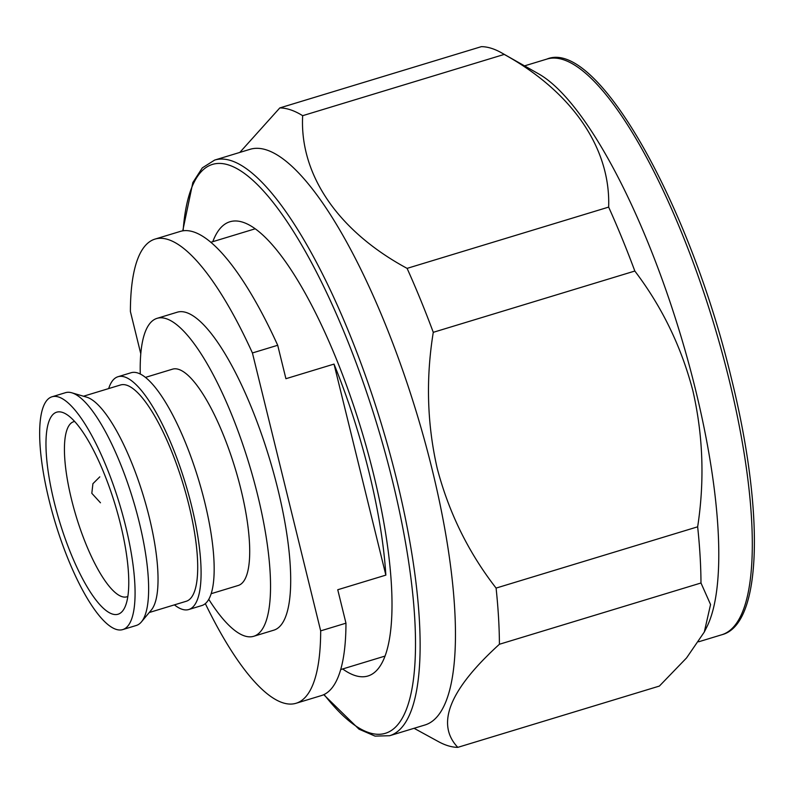 <?xml version="1.0" encoding="UTF-8"?>
<svg xmlns="http://www.w3.org/2000/svg" width="794" height="794" viewBox="0 0 794 794"><rect width="100%" height="100%" fill="white"/><g stroke="black" fill="none" stroke-linecap="round" stroke-linejoin="round"><path stroke-width="1.19" d="M205.328 603.619A242.567 66.716 -106.9 0 0 296.093 703.266A242.567 66.716 -106.9 0 0 320.677 630.863L252.423 352.963L277.702 345.271L285.919 378.708L334.016 364.089L385.854 575.124A223.293 61.416 -106.9 0 0 369.15 472.738A223.293 61.416 -106.9 0 0 334.016 364.089M208.772 599.341A166.154 45.705 -106.9 0 0 253.703 636.292L273.861 630.158A166.154 45.705 -106.9 0 0 277.801 488.935A166.154 45.705 -106.9 0 0 177.211 312.211L157.053 318.344A166.154 45.705 -106.9 0 0 140.28 374.053M253.703 636.292A166.154 45.705 -106.9 0 0 257.643 495.069A166.154 45.705 -106.9 0 0 157.053 318.344M211.174 593.694L238.26 585.466A113.036 31.085 -106.9 0 0 240.929 489.392A113.036 31.085 -106.9 0 0 172.506 369.17L145.421 377.398M174.412 604.869A121.661 33.457 -106.9 0 0 188.764 609.524L201.845 605.544A121.661 33.457 -106.9 0 0 204.723 502.145A121.661 33.457 -106.9 0 0 131.079 372.743L117.998 376.723A121.661 33.457 -106.9 0 0 108.669 388.574M188.764 609.524A121.661 33.457 -106.9 0 0 191.642 506.115A121.661 33.457 -106.9 0 0 117.998 376.723M149.242 612.521L186.253 601.266A113.036 31.085 -106.9 0 0 188.932 505.202A113.036 31.085 -106.9 0 0 120.509 384.981L83.499 396.226M122.742 629.592L136.31 625.464A121.661 33.457 -106.9 0 0 141.431 621.891L151.346 610A113.036 31.085 -106.9 0 0 149.262 517.261A113.036 31.085 -106.9 0 0 86.635 397.149L71.788 392.792A121.661 33.457 -106.9 0 0 65.545 392.673L51.977 396.792A121.661 33.457 -106.9 0 0 49.099 500.19A121.661 33.457 -106.9 0 0 122.742 629.592A121.661 33.457 -106.9 0 0 125.631 526.184A121.661 33.457 -106.9 0 0 51.977 396.792M141.431 621.891A121.661 33.457 -106.9 0 0 139.188 522.065A121.661 33.457 -106.9 0 0 71.788 392.792M100.471 502.781L91.816 493.312L92.918 483.695L99.796 476.847M74.666 421.485A91.509 25.17 -106.9 0 0 73.703 421.703A91.509 25.17 -106.9 0 0 71.529 499.476A91.509 25.17 -106.9 0 0 126.931 596.8A91.509 25.17 -106.9 0 0 127.854 596.453M120.569 524.467A105.582 29.041 73.1 0 1 124.737 607.569A105.582 29.041 73.1 0 1 54.161 501.907A105.582 29.041 73.1 0 1 65.892 413.982A105.582 29.041 73.1 0 1 120.569 524.467M342.671 668.965A237.366 65.287 -106.9 0 0 367.959 675.992A237.366 65.287 -106.9 0 0 373.577 474.236A237.366 65.287 -106.9 0 0 229.883 221.774A237.366 65.287 -106.9 0 0 212.792 241.684M432.105 469.294A300.827 82.745 -106.9 0 0 249.991 149.332L214.668 160.07A300.827 82.745 73.1 0 1 396.772 480.033A300.827 82.745 73.1 0 1 389.656 735.72L424.979 724.982A300.827 82.745 -106.9 0 0 432.105 469.294M704.298 632.024L686.552 657.928L659.377 686.076L457.81 747.353C435.608 724.029 449.473 689.668 499.416 644.262L700.983 582.995L710.561 604.522L704.298 632.024L706.868 626.883A300.827 82.745 -106.9 0 0 695.425 389.249A300.827 82.745 -106.9 0 0 538.789 73.951L501.719 52.92A332.994 91.588 -106.9 0 0 481.372 46.648L279.806 107.924L239.818 152.428M433.276 332.319L634.833 271.042C662.007 306.831 681.361 346.76 692.894 390.827C703.117 435.499 704.705 480.827 697.658 526.819L496.091 588.086C468.529 552.644 448.918 512.795 437.256 468.539C427.083 424.105 425.753 378.698 433.276 332.319A332.994 91.588 -106.9 0 0 407.094 268.372C338.363 231.312 299.477 174.908 302.663 115.686A332.994 91.588 -106.9 0 0 279.806 107.924M302.663 115.686L504.23 54.419A332.994 91.588 -106.9 0 0 501.719 52.92M504.23 54.419C572.047 91.906 610.735 148.091 608.651 207.105L407.094 268.372M634.833 271.042A332.994 91.588 -106.9 0 0 608.651 207.105M700.983 582.995A332.994 91.588 -106.9 0 0 697.658 526.819M499.416 644.262A332.994 91.588 -106.9 0 0 496.091 588.086M414.081 728.297L438.377 741.586A332.994 91.588 -106.9 0 0 457.81 747.353M296.093 703.266L321.372 695.584A242.567 66.716 -106.9 0 0 345.966 623.181L320.677 630.863M252.423 352.963A242.567 66.716 -106.9 0 0 154.989 239.103A242.567 66.716 -106.9 0 0 130.395 311.506L140.786 353.806M277.702 345.271A242.567 66.716 -106.9 0 0 180.278 231.421L154.989 239.103M385.854 575.124L337.748 589.744L345.966 623.181M324.081 694.522A297.313 81.772 -106.9 0 0 392.435 480.648A297.313 81.772 -106.9 0 0 268.789 197.081A297.313 81.772 -106.9 0 0 183.116 230.796M728.952 379.056A300.827 82.745 -106.9 0 0 546.848 59.093C596.82 38.172 689.668 203.979 731.264 377.845C764.533 511.961 762.349 624.521 721.835 634.743A300.827 82.745 -106.9 0 0 728.952 379.056M255.172 228.801L210.817 242.279M214.668 160.07L202.311 167.871L192.843 182.57L182.749 230.856M546.848 59.093L524.546 65.872M721.835 634.743L698.651 641.79M323.744 694.681L358.997 729.17L375.056 736.117L389.656 735.72M385.06 656.072L340.705 669.56"/></g></svg>
